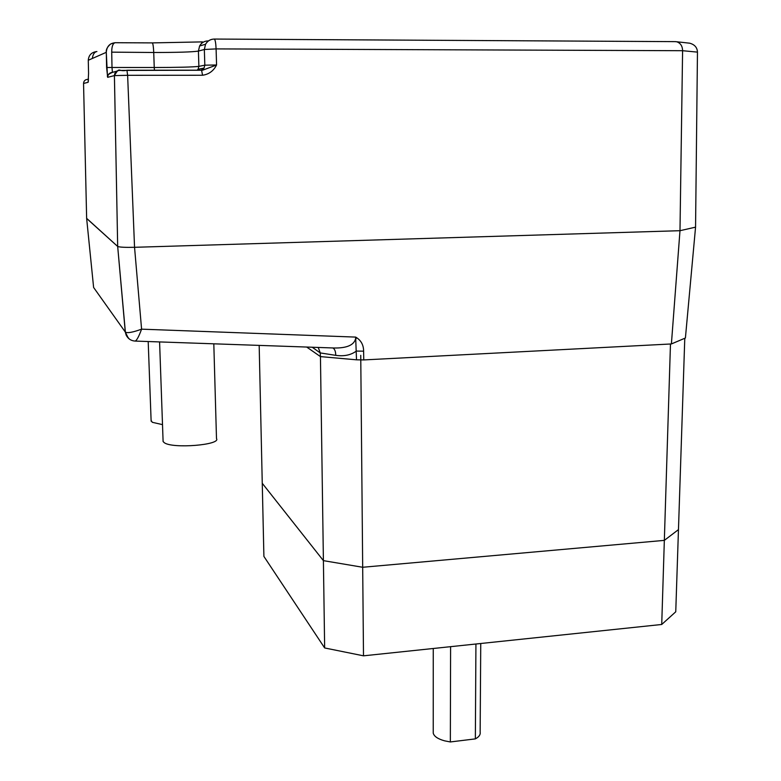 <?xml version="1.0" encoding="UTF-8"?>
<svg xmlns="http://www.w3.org/2000/svg" width="781" height="781" viewBox="0 0 781 781"><rect width="100%" height="100%" fill="white"/><g stroke="black" fill="none" stroke-linecap="round" stroke-linejoin="round"><path stroke-width="1.17" d="M661.722 624.478L675.75 611.796L678.464 529.616L664.338 540.374L661.722 624.478L363.497 655.825L324.652 647.957L263.9 556.414L262.26 483.293L323.402 560.641L324.652 647.957M259.175 345.397L262.26 483.293L323.402 560.641L362.687 567.27L363.497 655.825M306.689 347.047L320.444 356.605L323.402 560.641L362.687 567.27L664.338 540.374L678.464 529.616L684.781 338.271M213.809 343.816L216.493 438.59C221.199 444.936 172.874 448.909 164.371 442.768L163.102 441.548L163.063 440.464M332.862 347.955C334.737 349 335.693 351.46 335.742 355.345L320.22 352.924L320.444 356.605L356.507 359.816L355.658 337.089C360.929 340.135 363.585 344.831 363.614 351.167L363.761 359.924L671.396 343.952L679.987 230.698L695.559 227.154L685.406 338.007L671.396 343.952M135.279 341.082L334.209 348.004C346.949 348.189 354.096 345.036 355.638 338.563L355.658 337.089L141.586 329.162C138.793 336.728 136.626 340.701 135.084 341.072C131.081 340.799 128.113 338.847 126.19 335.205L125.38 332.14C127.547 333.311 132.946 332.315 141.586 329.162L134.547 247.304L679.987 230.698L695.559 227.154L697.462 52.122L682.594 50.706L679.987 230.698L134.547 247.304C125.282 247.499 119.659 247.226 117.697 246.474L117.687 246.464C119.561 247.226 125.185 247.509 134.547 247.304L127.625 75.308L114.407 75.601L117.677 246.454L125.38 332.14M86.642 218.338L117.677 246.454L114.416 75.591L107.671 77.319C107.895 74.312 109.496 72.672 112.454 72.379L116.789 71.159M320.22 352.924L312.224 347.242M363.761 359.924L356.507 359.816M128.377 338.251L125.282 332.013L126.18 335.186L129.334 339.052M335.742 355.345C344.021 356.517 350.884 355.091 356.341 351.069L363.614 351.167M318.218 347.447L320.2 352.7M670.469 344.001L664.338 540.374L362.687 567.27L360.744 355.306M450.598 646.668L450.344 741.95L444.594 740.837C437.887 738.963 434.099 736.405 433.23 733.154L433.23 731.446M475.932 644.003L475.356 738.885C478.987 736.922 480.579 734.696 480.149 732.197L480.745 643.505M450.344 741.95L475.356 738.885M162.507 424.63L152.275 422.296L151.094 420.344M86.642 218.455L117.677 246.454L125.282 332.013L93.613 287.467L86.642 218.455L83.547 83.46L88.107 82.298L88.565 73.453M201.078 70.251L204.036 68.103L204.827 65.174L216.571 64.989C213.555 70.934 208.878 74.351 202.562 75.249L201.586 70.251M202.562 75.249L127.625 75.308L126.942 70.241C117.716 72.301 120.167 65.868 114.416 75.591C114.651 72.448 116.32 70.729 119.425 70.417L201.644 70.251M92.324 58.468C92.968 54.221 94.501 51.917 96.903 51.546C91.592 52.171 88.712 55.07 88.273 60.254L88.565 73.434M112.464 72.379L112.425 72.379C108.666 73.99 107.017 75.464 107.475 76.802L106.294 52.317C106.763 46.382 109.789 43.18 115.363 42.711L115.022 42.711C112.825 43.492 111.722 46.635 111.712 52.151L112.005 67.478L154.248 67.508L153.73 52.493L111.712 52.151M675.077 41.637L676.639 41.754C680.466 43.004 682.457 45.991 682.594 50.706L216.093 48.9L216.571 64.989L202.699 70.173L126.903 70.241M688.217 43.033L689.711 43.199C694.66 44.556 697.248 47.524 697.462 52.122M88.273 60.264L106.294 52.327C105.865 49.672 107.339 46.88 110.707 43.951L115.022 42.711L152.324 42.896C153.008 43.619 153.476 46.821 153.73 52.493C177.648 52.483 192.546 52.015 198.423 51.087L198.872 66.375L204.827 65.174L204.339 49.496L198.423 51.087L199.604 45.981L205.549 44.263L204.339 49.496L216.093 48.9C215.839 43.082 215.253 39.802 214.336 39.06L675.048 41.637M197.242 70.251L198.101 69.226L204.036 68.103L202.025 70.144L202.699 70.173M112.425 72.379L112.005 67.478L106.606 67.508L107.671 77.319M355.638 338.563L356.126 338.583M115.363 42.711L152.324 42.896L202.494 41.891L199.604 45.981C201.488 42.711 204.3 41.022 208.039 40.915M154.443 70.241L154.248 67.508C178.117 67.459 192.995 67.078 198.872 66.375L198.101 69.226L197.066 70.251M83.547 83.46C83.733 80.99 85.051 79.623 87.501 79.379L88.536 79.096M214.336 39.06L214.199 39.06C210.372 39.177 207.492 40.915 205.549 44.263C207.541 40.905 210.47 39.167 214.336 39.06L675.75 41.637M88.448 80.521L88.107 82.298M163.102 441.548L159.588 341.932M433.23 733.154L433.25 648.494M151.133 421.223L148.195 341.531M676.639 41.754L689.711 43.199M106.304 52.425L106.606 67.508"/></g></svg>
